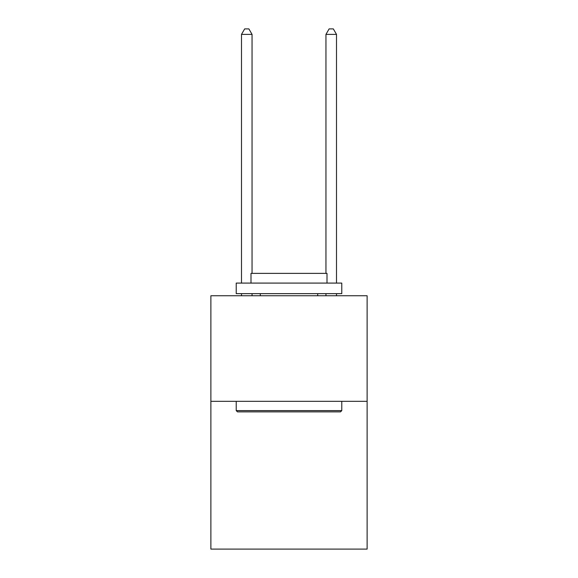 <?xml version="1.0" encoding="UTF-8"?>
<svg xmlns="http://www.w3.org/2000/svg" width="578" height="578" viewBox="0 0 578 578"><rect width="100%" height="100%" fill="white"/><g stroke="black" fill="none" stroke-linecap="round" stroke-linejoin="round"><path stroke-width="0.87" d="M367.117 401.313L367.117 549.1L210.883 549.1L210.883 295.755L367.117 295.755L367.117 401.313L210.883 401.313M237.486 411.868L236.221 410.604L341.779 410.604L340.514 411.868L237.486 411.868M341.779 283.09L341.779 293.646L236.221 293.646L236.221 283.09L341.779 283.09M250.996 283.09L250.996 273.38L327.004 273.38L327.004 283.09M341.779 401.313L341.779 410.604M236.221 401.313L236.221 410.604M317.712 293.646L317.712 295.755M260.288 293.646L260.288 295.755M252.051 273.38L252.051 34.391L241.496 34.391L241.496 283.09M241.496 293.646L241.496 295.755M252.051 293.646L252.051 295.755M241.496 34.391L244.667 28.9L248.887 28.9L252.051 34.391M336.504 295.755L336.504 293.646M336.504 283.09L336.504 34.391L325.949 34.391L325.949 273.38M325.949 295.755L325.949 293.646M325.949 34.391L329.113 28.9L333.333 28.9L336.504 34.391"/></g></svg>
